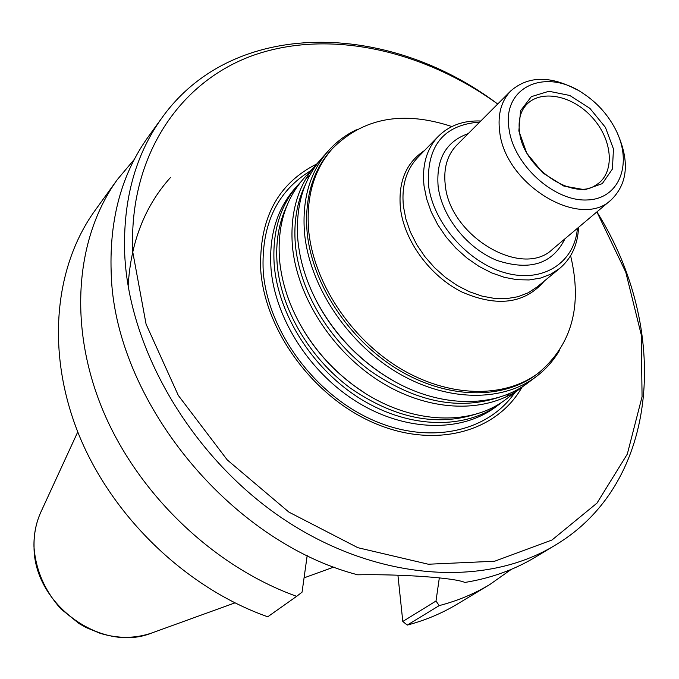 <?xml version="1.0" encoding="UTF-8"?>
<svg xmlns="http://www.w3.org/2000/svg" width="679" height="679" viewBox="0 0 679 679"><rect width="100%" height="100%" fill="white"/><g stroke="black" fill="none" stroke-linecap="round" stroke-linejoin="round"><path stroke-width="1.02" d="M502.867 401.484L499.761 403.92C465.616 429.637 410.337 429.026 362.111 399.863C313.91 370.734 278.39 315.777 274.231 265.022C272.024 232.379 280.02 205.61 298.234 184.713L300.924 181.828M298.234 184.713L295.017 188.338C276.828 209.2 268.825 235.919 271.006 268.468C275.105 319.096 310.498 373.874 358.554 402.893C406.636 431.946 461.779 432.506 495.882 406.823L499.761 403.92M577.396 228.322C574.663 262.637 542.979 283.398 505.414 272.882C467.882 262.748 432.812 222.551 428.457 184.781C426.726 145.629 443.82 124.732 479.722 122.084M578.559 227.346C577.778 244.652 571.514 258.326 559.768 268.341L550.813 274.172L540.518 278.084L529.128 279.952L516.94 279.697L504.285 277.304L491.503 272.822L478.95 266.355L466.982 258.071L455.932 248.2L446.128 237.022L437.828 224.842L431.275 212.018L426.633 198.896L424.027 185.859C421.871 165.243 426.65 148.718 438.362 136.292C449.337 125.428 463.477 120.336 480.8 121.006M570.606 255.728C582.59 305.771 571.888 344.856 538.489 372.992C504.251 398.845 448.25 397.801 399.048 367.746C349.88 337.726 313.299 281.539 308.622 229.986C306.085 196.791 313.978 169.699 332.303 148.718C363.129 117.798 402.987 110.414 451.849 126.549M538.489 372.992L536.648 374.375C502.426 400.22 446.485 399.193 397.351 369.198C348.251 339.228 311.729 283.126 307.078 231.632C304.557 198.472 312.45 171.414 330.766 150.441L332.303 148.718M524.757 385.078L506.084 399.184C469.147 427.931 405.473 423.798 354.862 386.215C334.195 370.997 317.152 352.46 303.725 330.588C289.746 307.307 281.666 283.567 279.502 259.386C277.236 226.616 285.231 199.753 303.479 178.815L319.096 161.39M521.54 387.607C487.14 413.528 431.148 412.662 382.124 382.837C333.126 353.038 296.833 297.096 292.377 245.611C289.984 212.519 297.962 185.443 316.312 164.386M559.36 350.636C553.309 360.888 545.543 369.588 536.062 376.735L528.092 382.701C493.455 409.454 435.417 407.994 385.85 376.268C356.051 357.095 332.846 331.853 316.227 300.551C305.856 280.368 299.728 260.108 297.843 239.772C295.399 206.535 303.36 179.366 321.753 158.266L328.364 150.831C336.283 141.979 345.603 134.968 356.322 129.791M536.062 376.735C501.501 402.783 445.042 401.739 395.484 371.464C345.959 341.223 309.149 284.62 304.489 232.668C301.968 199.261 309.93 171.982 328.364 150.831M617.525 133.61C629.764 161.627 627.651 183.72 611.185 199.881C580.401 230.088 504.82 184.578 499.659 131.454C497.529 114.361 501.272 100.806 510.897 90.799C528.381 75.751 550.567 75.496 577.464 90.044M518.858 130.979L520.538 110.77L531.334 96.647L548.929 91.258L569.783 95.476L589.873 108.343L605.422 127.372L613.468 148.973L612.407 169.037L602.281 183.644L584.899 189.772L563.646 185.987L542.844 172.924L526.802 153.225L518.858 130.979M509.055 129.112C501.798 86.954 545.271 67.459 582.803 93.193C596.408 102.105 607.085 113.724 614.826 128.034C633.405 162.289 620.199 199.117 587.08 199.965C554.2 201.663 513.723 165.031 509.055 129.112M521.922 387.319C496.544 432.158 435.027 449.175 374.604 423.238C314.182 397.58 265.353 331.725 260.77 270.658C258.741 219.359 277.363 183.814 316.635 164.021M397.919 575.181L402.8 621.463L407.256 625.096C425.249 620.334 441.834 613.392 457.001 604.268L489.788 584.543C474.409 593.802 457.553 600.822 439.228 605.6L407.256 625.096M117.408 179.502C75.785 236.996 67.79 325.165 102.546 409.471C137.455 493.641 213.546 566.609 296.655 596.332L267.738 616.787C186.683 588.235 112.841 517.525 79.222 435.579C45.739 353.496 53.972 267.212 95.001 210.524L117.408 179.502L134.349 159.336M511.312 569.35L489.788 584.543M402.8 621.463L435.994 601.025L439.228 605.6M296.655 596.332L302.062 592.164L307.197 555.447M439.321 577.931L435.994 601.025M596.9 211.907C670.165 328.144 660.82 482.531 554.904 545.373L535.044 557.323C514.232 569.851 490.841 578.228 464.869 582.455C455.422 577.914 402.723 574.018 357.646 574.799C228.815 541.375 113.529 398.429 111.144 271.566C109.463 218.451 121.855 173.493 148.328 136.691L161.899 117.908C233.406 17.629 388.032 21.27 497.715 104.023C423.17 50.246 330.469 29.078 255.066 54.71C180.122 80.546 128.306 155.881 132.804 252.223L146.087 324.189L178.322 395.45L227.27 459.938L288.898 512.11L357.884 547.698L428.339 564.232L494.635 561.236L552.019 539.992L596.977 503.122L627.311 454.098L642.062 396.723L641.273 334.857L625.758 272.135L596.892 211.916M554.904 545.373C485.222 587.759 377.728 581.156 285.596 520.487C193.523 459.895 129.052 351.187 124.707 254.201C122.823 200.407 135.223 154.982 161.899 117.908M611.185 199.881L552.502 249.278C522.058 278.976 449.447 236.08 445.229 184.722C443.412 168.197 447.257 154.999 456.755 145.128L510.897 90.799M564.936 238.813C552.494 263.978 529.841 271.184 496.977 260.43C467.245 248.565 441.749 216.431 438.133 186.445C436.003 159.098 446.035 141.487 468.23 133.619M559.768 268.341L537.055 287.005L528.177 292.802L517.967 296.723L506.704 298.624L494.66 298.446L482.166 296.154L469.571 291.8L457.205 285.486L445.432 277.388L434.585 267.713L424.961 256.738L416.838 244.771L410.439 232.159L405.923 219.241L403.428 206.382C401.408 186.046 406.22 169.708 417.865 157.358L438.362 136.292M544.388 280.979C524.909 303.691 497.444 307.383 462.009 292.055C429.875 276.098 404.09 240.739 400.398 207.867C398.149 181.717 406.178 162.612 424.485 150.56M477.906 413.452C437.429 427.074 394.906 418.62 350.347 388.091C309.488 357.901 280.97 309.132 277.159 264.038C275.47 242.335 278.713 222.89 286.903 205.695M305.414 179.562L309.938 175.089M510.336 393.065L505.499 397.19M364.088 392.538L354.379 385.91C334.017 370.921 317.212 352.647 303.98 331.097L298.2 320.861M500.415 396.799C459.539 410.854 416.295 402.316 370.683 371.167C328.857 340.366 299.473 290.527 295.373 244.601C293.532 222.203 296.859 202.223 305.38 184.663M393.353 380.758L385.163 375.886C355.796 356.984 332.922 332.116 316.55 301.264L312.391 292.691M524.01 107.783C536.8 88.652 570.733 93.685 591.833 117.026C613.332 140.018 615.497 174.248 595.364 185.384C573.551 200.992 522.957 167.951 519.562 132.108C518.264 122.118 519.749 114.013 524.01 107.783M514.792 392.666C487.132 432.905 427.15 445.449 370.004 418.824C312.858 392.403 267.67 329.654 263.223 271.507C261.042 224.953 276.871 191.351 310.71 170.684M152.495 632.726L151.799 632.981C101.502 653.538 33.288 604.004 34.043 546.442C33.78 534.203 36.038 522.805 40.799 512.246L41.105 511.567M170.446 177.55C144.797 206.11 130.699 242.276 128.144 286.063M354.862 386.215L364.173 392.589M303.725 330.588L298.149 320.777M385.85 376.268L393.43 380.809M316.227 300.551L312.348 292.615M77.754 431.937L40.799 512.246C35.987 522.915 33.712 534.407 33.975 546.697C35.681 569.936 44.67 590.688 60.949 608.961L79.129 623.611L86.004 627.506L100.45 633.431C118.273 638.744 135.384 638.6 151.799 632.981L234.917 602.884M304.065 577.854L334.034 566.999"/></g></svg>
